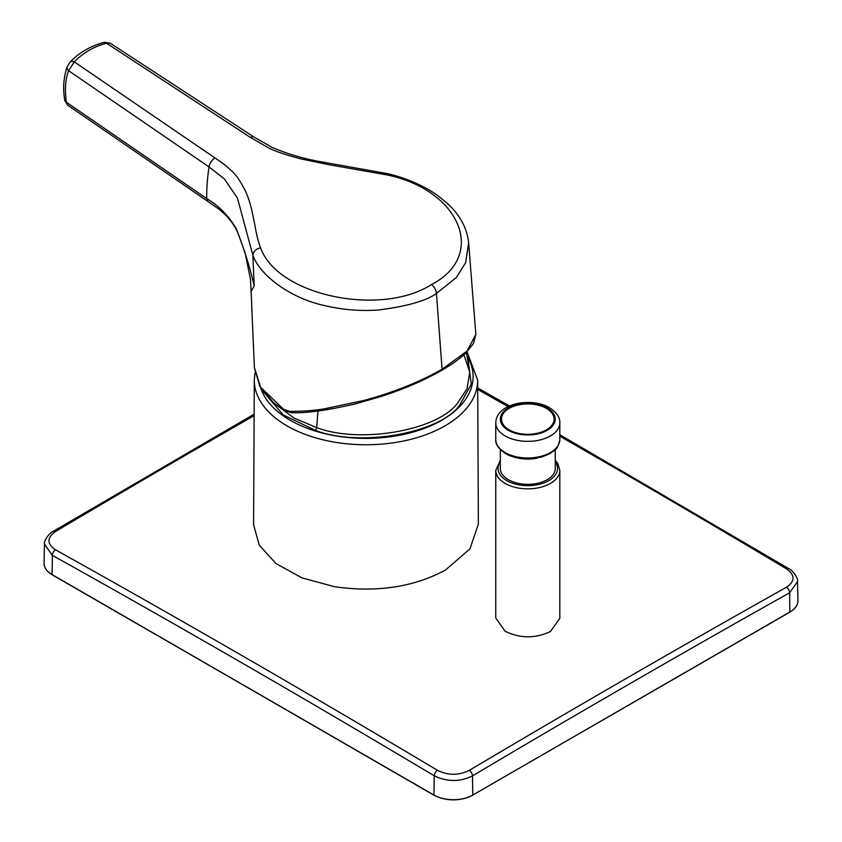 <?xml version="1.0" encoding="UTF-8"?>
<svg xmlns="http://www.w3.org/2000/svg" width="842" height="842" viewBox="0 0 842 842"><rect width="100%" height="100%" fill="white"/><g stroke="black" fill="none" stroke-linecap="round" stroke-linejoin="round"><path stroke-width="1.26" d="M262.936 391.204L283.154 414.864L315.592 430.483C359.545 447.291 438.629 433.641 459.385 405.655L471.299 384.173L468.078 359.818M477.667 380.1L478.372 524.124L469.889 548.952L445.46 570.055C413.611 587.211 376.574 592.747 334.348 586.674L301.836 577.822L275.923 563.498L259.273 545.184L253.589 524.755L254.305 380.1A111.681 64.476 0 0 0 309.288 435.84A111.681 64.476 0 0 0 334.548 442.155A111.681 64.476 0 0 0 477.667 380.1L467.036 351.809M559.825 470.352L559.825 618.344L550.447 631.5C535.333 638.646 520.23 638.562 505.137 631.247L495.759 617.996L495.759 470.352A32.038 18.492 180 0 0 505.137 483.424A32.038 18.492 180 0 0 540.048 487.434A32.038 18.492 180 0 0 559.825 470.352L557.804 463.447L555.246 460.227M254.126 415.653A16007.504 9079.286 120.9 0 0 214.142 438.661A16007.504 9079.286 120.9 0 0 55.509 531.513C46.805 537.754 46.805 543.858 55.509 549.805A16009.072 9402.793 60.9 0 1 437.482 770.335C448.06 775.535 458.658 775.545 469.257 770.388A16007.504 9401.867 -60.9 0 1 627.858 677.515A16007.504 9401.867 -60.9 0 1 786.491 587.232C795.195 581.264 795.195 575.128 786.491 568.834A16009.072 9080.17 -120.9 0 0 595.473 456.732A16009.072 9080.17 -120.9 0 0 559.825 436.209M546.395 408.381A26.312 15.188 180 0 1 546.395 429.862A26.312 15.188 180 0 1 509.178 429.862A26.312 15.188 180 0 1 509.178 408.381A26.312 15.188 180 0 1 546.395 408.381M555.246 449.607L555.246 468.478A27.46 15.851 180 0 1 538.301 483.129A27.46 15.851 180 0 1 508.379 479.687A27.46 15.851 180 0 1 500.327 468.478L500.327 449.607M254.137 137.172L110.176 43.163L106.545 43.237L250.411 137.446A8.241 4.347 122.8 0 1 254.137 137.172L272.408 147.529C288.143 154.254 305.257 159.17 323.738 162.274L387.783 173.684C406.728 178.293 423.231 185.472 437.314 195.207L448.27 204.174C460.321 215.668 467.11 228.54 468.647 242.78L465.647 262.693L456.375 277.492L436.461 293.416L442.061 369.249L467.142 350.998L475.835 334.474L473.478 343.462L466.152 352.693C460.216 358.482 452.028 364.397 441.597 370.438C424.631 380.142 404.886 388.688 382.352 396.098L356.482 403.592C328.106 410.286 306.414 413.327 291.395 412.717L284.059 410.401L283.586 409.338L289.88 411.38C302.973 411.37 314.35 410.549 323.991 408.907L364.428 400.339C394.267 392.098 420.147 381.731 442.061 369.249L441.134 370.543M254.379 367.533L260.599 387.225L283.586 409.338M250.411 137.446L268.472 147.803C273.997 150.886 284.796 154.581 300.857 158.885L329.022 164.727L386.762 174.862C460.016 189.882 487.592 255.358 431.504 284.564C380.531 317.171 277.092 295.489 260.567 247.706C258.305 241.938 256.473 234.708 255.073 226.024L251.684 209.574C249.558 201.712 248.906 198.88 245.285 190.734C240.317 180.946 235.602 174.199 231.14 170.494C225.309 164.979 222.183 162.843 214.942 157.917L74.285 61.855L68.612 70.717C65.36 79.032 64.613 89.536 66.371 102.24L67.686 105.197L64.781 100.451A5.947 3.294 170.2 0 0 66.371 102.24L206.679 198.554C219.046 205.911 228.971 216.089 236.465 229.087C244.401 249.737 250.316 268.682 254.2 285.933L251.105 291.364L250.506 279.491L245.022 252.579L236.465 229.087M70.023 62.182C79.095 52.593 90.526 45.984 104.292 42.342L104.292 42.342A5.947 2.989 -104.7 0 1 106.545 43.237C94.009 46.489 83.263 52.688 74.285 61.855A5.947 3.684 -136.9 0 0 70.023 62.182L67.213 66.76C63.55 77.296 62.74 88.526 64.781 100.451M67.697 105.197L207.9 201.448L206.679 198.554M431.504 284.564A8.241 4.757 -120 0 1 436.461 293.416C426.494 300.762 407.254 306.277 378.732 309.972C360.639 311.308 342.778 309.877 325.17 305.688C291.69 298.805 260.157 275.987 252.853 255.242L237.433 197.996L224.267 178.809L209.016 166.927A228.845 122.711 124.5 0 0 206.69 198.565M254.2 285.933L252.853 255.242C253.337 251.537 255.905 249.022 260.567 247.706M387.783 173.684L386.762 174.862M437.482 770.335A4.578 2.6 -59.2 0 0 434.24 775.808A16004.504 9400.099 -119.1 0 0 52.383 555.352L44.458 544.248L44.058 563.193A27.449 15.851 0 0 0 52.099 574.591L433.946 795.058A27.449 15.851 0 0 0 472.772 795.058L789.901 611.966A27.449 15.851 0 0 0 797.942 600.557C797.932 605.072 795.216 608.945 789.807 612.176L789.617 592.768A16002.936 9399.183 119.1 0 0 631.037 683.02A16002.936 9399.183 119.1 0 0 472.488 775.861C460.079 782.05 447.334 782.029 434.24 775.808L433.946 795.058L52.193 574.812C46.784 571.581 44.068 567.708 44.058 563.193M797.942 600.557L797.542 581.622L789.617 592.768A4.578 2.673 60.7 0 0 786.491 587.232M275.702 404.476L294.121 418.127L316.655 427.589L315.592 430.483M318.002 411.012L316.655 427.589C359.681 444.05 437.093 430.683 457.417 403.297L467.026 388.772L469.773 372.143L463.91 354.787M508.052 406.633A16009.072 9080.17 -120.9 0 0 477.719 389.436M547.205 407.907A27.46 15.851 180 0 1 547.205 430.325A27.46 15.851 180 0 1 508.379 430.325A27.46 15.851 180 0 1 508.379 407.907A27.46 15.851 180 0 1 547.205 407.907M495.759 422.852C496.285 402.992 531.513 397.024 549.5 407.686C556.678 412.391 560.119 417.443 559.825 422.852A32.038 18.492 180 0 1 540.048 439.945A32.038 18.492 180 0 1 505.137 435.935A32.038 18.492 180 0 1 495.759 422.852L495.759 439.482A32.038 18.492 180 0 0 505.137 452.564A32.038 18.492 180 0 0 540.048 456.575A32.038 18.492 180 0 0 559.825 439.482C557.267 451.575 554.446 449.481 550.079 453.554L541.616 457.08L527.913 458.943C519.325 458.901 511.894 457.122 505.61 453.606C498.611 448.933 495.328 444.218 495.759 439.482M537.533 458.048A27.46 15.851 180 0 1 518.051 458.048M500.327 461.879A29.744 17.177 0 0 0 506.758 480.624A29.744 17.177 0 0 0 544.342 482.75A29.744 17.177 0 0 0 555.246 461.879M260.62 387.657A107.113 61.834 0 0 0 311.614 429.841A107.113 61.834 0 0 0 433.577 424.526A107.113 61.834 0 0 0 467.405 356.661M292.121 412.527L289.88 411.38M214.942 157.917A8.241 4.463 -56 0 0 209.016 166.927L68.612 70.717A5.947 3.936 -160.5 0 1 67.213 66.76M55.509 549.805A4.578 2.684 -60.9 0 0 52.383 555.352L52.099 574.591A26.997 15.588 180 0 1 51.93 574.497M469.257 770.388A4.578 2.61 59.3 0 1 472.488 775.861L472.772 795.058L789.807 612.176L472.772 795.058M52.099 574.591L434.04 795.269C446.923 801.395 459.795 801.395 472.678 795.269L472.446 795.248A26.997 15.588 180 0 1 434.272 795.248L433.946 795.058M786.491 568.834A4.578 2.6 -59.2 0 1 788.722 568.634L788.722 568.634C791.196 568.971 798.774 578.054 797.542 581.611M44.458 544.248C43.447 541.038 49.657 532.47 53.278 531.313L53.278 531.313A4.578 2.6 59.3 0 1 55.509 531.513M466.342 352.493L469.773 372.143M788.722 568.634L559.825 434.725M509.484 405.981L477.709 387.962M559.825 422.852L559.825 439.482M254.979 372.953L254.305 380.1M284.059 410.401L273.408 402.571L259.757 386.152L254.389 367.712M104.292 42.342L110.165 43.163M207.9 201.448L218.299 208.69C226.414 214.889 232.571 222.183 236.791 230.582M254.389 367.722L251.105 291.364M468.647 242.822L475.835 334.474M500.327 460.227L495.759 470.352M53.278 531.313L254.137 414.18"/></g></svg>
